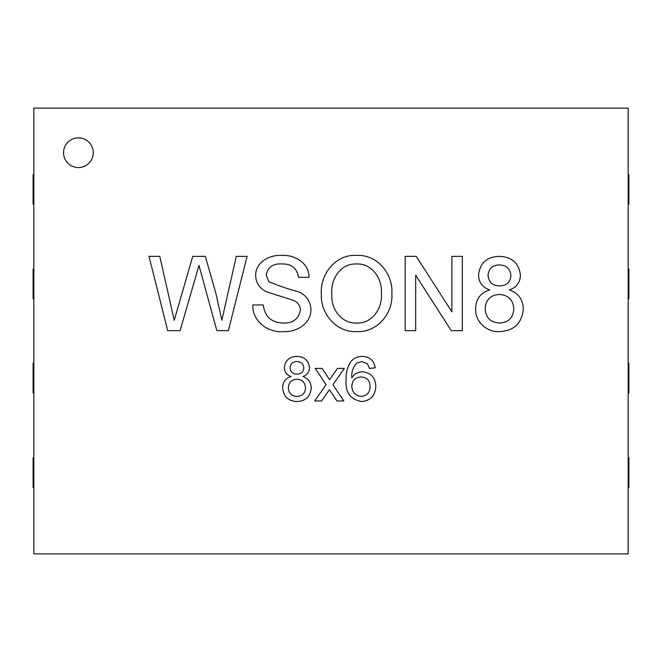<?xml version="1.0" encoding="UTF-8"?>
<svg xmlns="http://www.w3.org/2000/svg" width="662" height="662" viewBox="0 0 662 662"><rect width="100%" height="100%" fill="white"/><g stroke="black" fill="none" stroke-linecap="round" stroke-linejoin="round"><path stroke-width="0.99" d="M33.845 457.665L33.1 457.665L33.1 487.381L33.845 487.381M33.845 363.314L33.1 363.314L33.1 393.029L33.845 393.029M33.845 268.971L33.1 268.971L33.1 298.686L33.845 298.686M33.845 174.619L33.1 174.619L33.1 204.335L33.845 204.335M78.414 137.845A14.862 14.862 0 0 0 63.56 152.707A14.862 14.862 0 0 0 78.414 167.56A14.862 14.862 0 0 0 93.276 152.707A14.862 14.862 0 0 0 78.414 137.845M321.509 400.973L314.657 400.973L326.085 384.688L315.228 368.403L322.08 368.403L329.602 379.674L337.512 368.403L344.356 368.403L332.936 384.68L343.801 400.973L336.95 400.973L329.419 389.695L321.509 400.973M475.672 308.782C475.821 299.042 480.521 292.753 489.781 289.915C482.615 287.498 478.858 282.566 478.527 275.102C479.967 262.971 486.909 256.724 499.363 256.368C511.916 256.782 518.942 263.104 520.44 275.342C520.067 282.616 516.393 287.474 509.426 289.915C518.429 293.101 523.054 299.481 523.294 309.038C521.904 323.354 513.969 330.884 499.487 331.612C486.876 332.49 474.993 321.575 475.672 308.782M356.619 331.612C336.619 332.688 320.441 313.862 321.376 294.499C319.622 274.473 335.659 254.051 356.661 255.416C377.183 254.282 393.278 273.886 391.863 293.63C393.269 313.407 377.075 332.713 356.619 331.612M180.097 330.661L167.701 330.661L148.991 256.368L159.807 256.368L174.23 320.267L192.725 256.368L205.336 256.368L215.944 293.589L221.853 320.267L236.276 256.368L247.092 256.368L228.373 330.661L216.855 330.661L198.997 265.346L180.097 330.661M628.155 553.871L628.155 108.129L33.845 108.129L33.845 553.871L628.155 553.871M283.924 331.612C268.325 333.209 252.164 321.451 252.81 304.942L263.286 304.942C264.775 316.676 271.503 322.7 283.46 323.039C293.001 323.288 298.653 318.968 300.424 310.081C300.052 305.058 297.412 301.715 292.513 300.043L266.629 291.818C259.736 288.599 256.078 283.245 255.664 275.756C255.309 262.351 269.475 254.671 281.449 255.416C294.433 254.44 309.212 263.013 308.997 277.32L298.521 277.32C296.973 268.135 291.421 263.691 281.871 263.989C273.133 263.377 267.887 267.067 266.141 275.078L268.805 281.64C278.205 285.678 287.945 288.996 298.016 291.611C306.134 294.962 310.428 300.945 310.9 309.568C311.14 323.503 296.667 332.341 283.924 331.612M415.67 330.661L405.194 330.661L405.194 256.368L416.266 256.368L451.865 311.802L451.865 256.368L462.341 256.368L462.341 330.661L451.269 330.661L415.67 275.227L415.67 330.661M282.657 387.849C282.74 382.007 285.562 378.234 291.123 376.529C286.82 375.081 284.569 372.118 284.37 367.642C285.231 360.36 289.402 356.619 296.874 356.404C304.404 356.653 308.616 360.442 309.51 367.791C309.295 372.152 307.094 375.064 302.906 376.529C308.31 378.441 311.082 382.272 311.231 387.998C310.395 396.596 305.637 401.106 296.94 401.544C288.193 401.081 283.435 396.521 282.657 387.849M362.362 356.404C369.744 356.727 374.03 360.533 375.23 367.832L369.52 368.403L367.451 363.835L361.99 361.543L357.124 362.867C353.078 366.889 351.299 371.829 351.803 377.704C354.402 373.898 358.018 371.936 362.635 371.829C371.051 372.863 375.445 377.679 375.801 386.294C375.371 395.495 370.679 400.576 361.717 401.544C350.372 399.525 345.167 392.376 346.085 380.112C345.663 373.285 347.285 367.071 350.943 361.469C353.963 358.026 357.77 356.338 362.362 356.404M356.727 263.989C340.4 263.112 330.156 279.72 331.861 294.615C330.71 308.732 341.551 323.768 356.578 323.039C372.176 323.875 382.677 307.954 381.386 293.556C382.528 279.24 372.325 263.269 356.727 263.989M499.487 264.941C492.669 265.081 488.854 268.482 488.051 275.152C488.614 282.169 492.454 285.752 499.57 285.893C506.438 285.761 510.22 282.335 510.915 275.599C510.253 268.731 506.438 265.181 499.487 264.941M499.272 294.466C490.443 295.02 485.751 299.729 485.196 308.608C485.668 317.669 490.451 322.485 499.562 323.039C508.474 322.543 513.216 317.834 513.77 308.906C513.174 299.82 508.35 295.004 499.272 294.466M296.94 361.543C292.852 361.626 290.568 363.67 290.088 367.675C290.419 371.878 292.728 374.03 296.998 374.121C301.119 374.038 303.386 371.978 303.8 367.94C303.403 363.819 301.119 361.692 296.94 361.543M296.816 379.26C291.52 379.591 288.706 382.421 288.367 387.742C288.649 393.187 291.52 396.075 296.99 396.406C302.335 396.108 305.182 393.278 305.513 387.924C305.157 382.471 302.261 379.583 296.816 379.26M361.055 376.976C355.32 377.406 352.234 380.476 351.803 386.178C352.134 392.343 355.287 395.752 361.278 396.406C367.071 395.76 370.008 392.45 370.091 386.476C369.917 380.542 366.905 377.381 361.055 376.976M628.155 204.335L628.9 204.335L628.9 174.619L628.155 174.619M628.155 298.686L628.9 298.686L628.9 268.971L628.155 268.971M628.155 393.029L628.9 393.029L628.9 363.314L628.155 363.314M628.155 487.381L628.9 487.381L628.9 457.665L628.155 457.665"/></g></svg>
